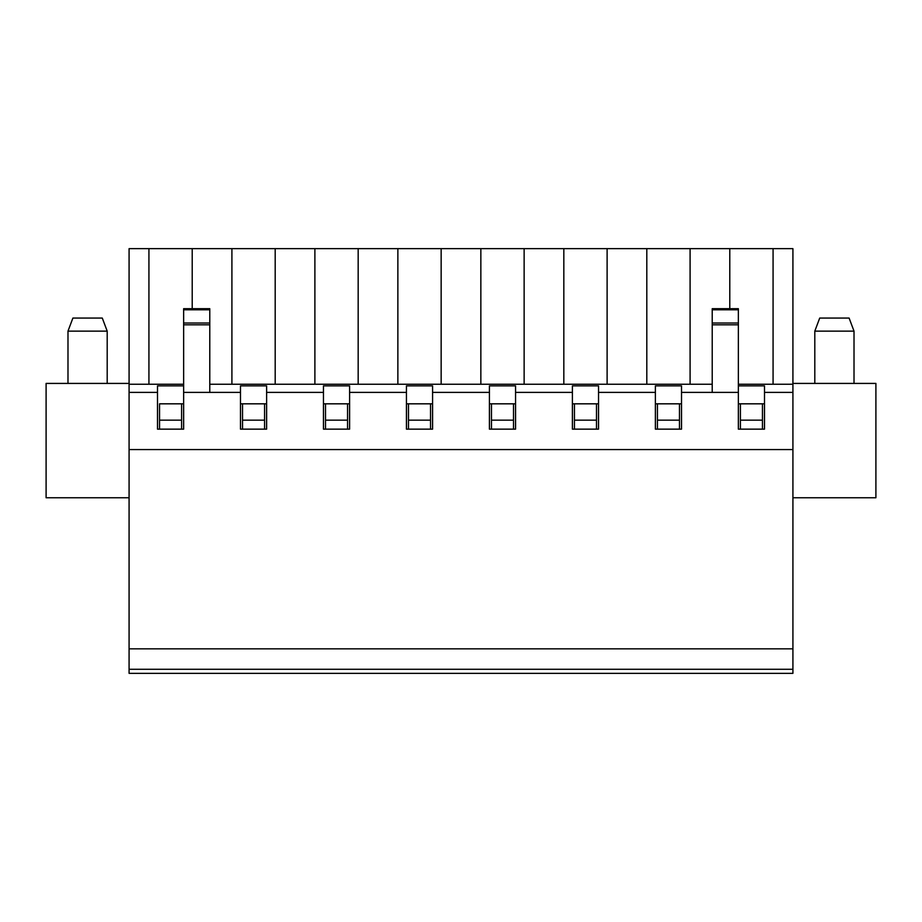 <?xml version="1.0" encoding="UTF-8"?>
<svg xmlns="http://www.w3.org/2000/svg" width="922" height="922" viewBox="0 0 922 922"><rect width="100%" height="100%" fill="white"/><g stroke="black" fill="none" stroke-linecap="round" stroke-linejoin="round"><path stroke-width="1.38" d="M854.014 331.136L849.116 318.067L819.704 318.067L814.806 331.136L854.014 331.136L854.014 383.414M814.806 331.136L814.806 383.414M107.194 331.136L102.296 318.067L72.884 318.067L67.986 331.136L107.194 331.136L107.194 383.414M67.986 331.136L67.986 383.414M129.08 497.753L46.1 497.753L46.1 383.414L129.08 383.414M792.92 383.414L875.9 383.414L875.9 497.753L792.92 497.753M129.08 449.567L792.92 449.567L792.92 673.348L129.08 673.348L129.08 392.392L157.501 392.392L157.501 429.145L183.639 429.145L183.639 308.697L209.778 308.697L209.778 309.78L183.639 309.78M159.541 403.824L183.639 403.824L181.599 403.824L181.599 420.167L159.541 420.167L159.541 403.824L181.599 403.824M264.579 420.167L242.521 420.167L242.521 403.824L240.481 403.824L266.619 403.824L264.579 403.824L264.579 429.145M242.521 403.824L264.579 403.824M347.559 420.167L325.501 420.167L325.501 403.824L323.461 403.824L349.599 403.824L347.559 403.824L347.559 429.145M325.501 403.824L347.559 403.824M430.539 420.167L408.481 420.167L408.481 403.824L406.441 403.824L432.579 403.824L430.539 403.824L430.539 429.145M408.481 403.824L430.539 403.824M513.519 420.167L491.461 420.167L491.461 403.824L489.421 403.824L515.559 403.824L513.519 403.824L513.519 429.145M491.461 403.824L513.519 403.824M596.499 420.167L574.441 420.167L574.441 403.824L572.401 403.824L598.539 403.824L596.499 403.824L596.499 429.145M574.441 403.824L596.499 403.824M679.479 420.167L657.421 420.167L657.421 403.824L655.381 403.824L681.519 403.824L679.479 403.824L679.479 429.145M657.421 403.824L679.479 403.824M762.459 420.167L740.401 420.167L740.401 403.824L738.361 403.824L764.499 403.824L762.459 403.824L762.459 429.145M740.401 403.824L762.459 403.824M181.599 420.167L181.599 429.145M159.541 429.145L159.541 420.167M242.521 429.145L242.521 420.167M325.501 429.145L325.501 420.167M408.481 429.145L408.481 420.167M491.461 429.145L491.461 420.167M574.441 429.145L574.441 420.167M657.421 429.145L657.421 420.167M740.401 429.145L740.401 420.167M792.92 648.846L129.08 648.846M792.92 669.268L129.08 669.268M738.361 384.232L792.92 384.232L792.92 248.652L773.074 248.652L773.074 384.232M129.08 392.392L129.08 384.232L183.639 384.232M209.778 384.232L712.222 384.232M712.222 309.78L738.361 309.78L738.361 308.697L712.222 308.697L712.222 392.392L681.519 392.392L681.519 385.857L655.381 385.857L655.381 392.392L598.539 392.392L598.539 385.857L572.401 385.857L572.401 392.392L515.559 392.392L515.559 385.857L489.421 385.857L489.421 392.392L432.579 392.392L432.579 385.857L406.441 385.857L406.441 392.392L349.599 392.392L349.599 385.857L323.461 385.857L323.461 392.392L266.619 392.392L266.619 385.857L240.481 385.857L240.481 392.392L183.639 392.392M712.222 324.821L738.361 324.821L738.361 392.392L712.222 392.392M792.92 449.567L792.92 392.392L764.499 392.392L764.499 429.145L738.361 429.145L738.361 392.392M655.381 392.392L655.381 429.145L681.519 429.145L681.519 392.392M572.401 392.392L572.401 429.145L598.539 429.145L598.539 392.392M489.421 392.392L489.421 429.145L515.559 429.145L515.559 392.392M406.441 392.392L406.441 429.145L432.579 429.145L432.579 392.392M323.461 392.392L323.461 429.145L349.599 429.145L349.599 392.392M240.481 392.392L240.481 429.145L266.619 429.145L266.619 392.392M738.361 309.78L738.361 324.821M209.778 392.392L209.778 324.821L183.639 324.821M209.778 324.821L209.778 309.78M183.639 385.857L157.501 385.857L157.501 392.392M764.499 392.392L764.499 385.857L738.361 385.857M792.92 392.392L792.92 384.232M148.926 384.232L148.926 248.652L773.074 248.652M129.08 384.232L129.08 248.652L148.926 248.652M192.214 308.697L192.214 248.652M231.906 384.232L231.906 248.652M729.786 308.697L729.786 248.652M690.094 384.232L690.094 248.652M646.806 384.232L646.806 248.652M607.114 384.232L607.114 248.652M563.826 384.232L563.826 248.652M524.134 384.232L524.134 248.652M480.846 384.232L480.846 248.652M441.154 384.232L441.154 248.652M314.886 384.232L314.886 248.652M275.194 384.232L275.194 248.652M397.866 384.232L397.866 248.652M358.174 384.232L358.174 248.652M209.778 323.023L183.639 323.023M712.222 323.023L738.361 323.023"/></g></svg>
